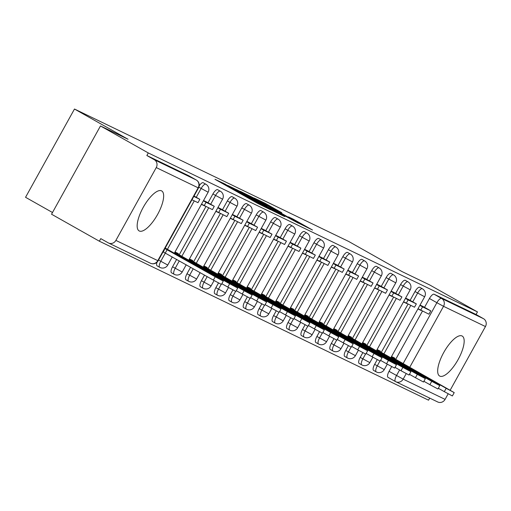 <?xml version="1.0" encoding="UTF-8"?>
<svg xmlns="http://www.w3.org/2000/svg" width="511" height="511" viewBox="0 0 511 511"><rect width="100%" height="100%" fill="white"/><g stroke="black" fill="none" stroke-linecap="round" stroke-linejoin="round"><path stroke-width="0.77" d="M225.46 184.286L214.978 179.284L257.416 203.244L270.453 209.721L229.867 187.167L225.46 184.286M377.259 359.616L374.633 364.362A5.883 2.05 119.4 0 0 373.586 370.379A5.883 2.05 119.4 0 0 373.63 370.405M362.829 352.647L360.198 357.393A5.883 2.05 119.4 0 0 359.156 363.41A5.883 2.05 119.4 0 0 359.195 363.436M348.393 345.679L345.762 350.425A5.883 2.05 119.4 0 0 344.721 356.442A5.883 2.05 119.4 0 0 344.759 356.461M333.958 338.71L331.332 343.449A5.883 2.05 119.4 0 0 330.285 349.473A5.883 2.05 119.4 0 0 330.33 349.492M319.528 331.735L316.897 336.481A5.883 2.05 119.4 0 0 315.855 342.498A5.883 2.05 119.4 0 0 315.894 342.523M305.093 324.766L302.461 329.512A5.883 2.05 119.4 0 0 301.42 335.529A5.883 2.05 119.4 0 0 301.458 335.555M290.657 317.797L288.032 322.543A5.883 2.05 119.4 0 0 286.984 328.56A5.883 2.05 119.4 0 0 287.029 328.579M276.227 310.829L273.596 315.568A5.883 2.05 119.4 0 0 272.555 321.591A5.883 2.05 119.4 0 0 272.593 321.611M261.792 303.853L259.16 308.599A5.883 2.05 119.4 0 0 258.119 314.616A5.883 2.05 119.4 0 0 258.157 314.642M247.356 296.885L244.731 301.631A5.883 2.05 119.4 0 0 243.683 307.648A5.883 2.05 119.4 0 0 243.728 307.673M232.927 289.916L230.295 294.662A5.883 2.05 119.4 0 0 229.254 300.679A5.883 2.05 119.4 0 0 229.292 300.698M218.491 282.947L215.859 287.687A5.883 2.05 119.4 0 0 214.818 293.71A5.883 2.05 119.4 0 0 214.856 293.729M204.528 275.129L201.43 280.718A5.883 2.05 119.4 0 0 200.382 286.735A5.883 2.05 119.4 0 0 200.427 286.76M190.59 267.259L186.994 273.749A5.883 2.05 119.4 0 0 185.953 279.766A5.883 2.05 119.4 0 0 185.991 279.792M176.653 259.39L172.558 266.78A5.883 2.05 119.4 0 0 171.517 272.797A5.883 2.05 119.4 0 0 171.555 272.817M157.049 262.2A5.883 2.05 119.4 0 0 157.081 265.829A5.883 2.05 119.4 0 0 157.126 265.848M161.533 190.846A22.957 7.997 119.4 0 0 143.316 207.21A22.957 7.997 119.4 0 0 139.12 230.908A22.957 7.997 119.4 0 0 139.279 230.991A22.957 7.997 119.4 0 0 157.497 214.626A22.957 7.997 119.4 0 0 161.693 190.929A22.957 7.997 119.4 0 0 161.533 190.846M462.053 335.97A22.957 7.997 119.4 0 0 443.829 352.335A22.957 7.997 119.4 0 0 439.639 376.032A22.957 7.997 119.4 0 0 439.799 376.115A22.957 7.997 119.4 0 0 458.016 359.75A22.957 7.997 119.4 0 0 462.206 336.053A22.957 7.997 119.4 0 0 462.053 335.97M281.778 212.704L265.158 203.321L254.267 198.076L298.328 223L312.483 230.014L293.212 219.162L288.46 216.881L301.541 224.438L292.349 219.519L260.08 201.174L281.778 212.704M115.882 240.406L157.79 260.648L198.166 187.818L156.251 167.576L115.882 240.406A5.883 5.519 -64.2 0 1 108.517 242.993A5.883 5.519 -64.2 0 1 108.223 242.84L100.776 238.637L99.351 241.211L51.547 214.224L100.475 125.955L128.05 139.267L74.478 109.028L348.534 241.377L402.106 271.616L429.674 284.934L477.478 311.921L148.279 152.942L146.849 155.516L154.296 159.719L196.211 179.961A5.883 2.05 -60.6 0 1 196.25 179.981A5.883 2.05 -60.6 0 1 196.301 180.013M100.475 125.955L148.279 152.942M240.176 191.453L227.644 185.397L270.089 209.357L284.237 216.377L240.176 191.453L239.953 191.855M240.317 191.325L254.299 198.274L298.36 223.192L269.859 207.651L284.914 216.581L240.298 191.363M395.431 381.532L388.06 377.373A5.883 2.05 -60.6 0 1 388.021 377.354A5.883 2.05 -60.6 0 1 389.063 371.331L391.694 366.591M395.725 359.316L422.463 311.078M424.539 307.335L429.438 298.507L436.879 302.71A5.883 2.05 -60.6 0 1 441.587 298.456L483.502 318.698A5.883 5.519 115.8 0 1 485.45 326.555L450.165 390.212M99.351 241.211L428.55 400.19L429.706 398.101M52.499 212.512L25.55 197.297L74.478 109.028M448.179 393.789L445.081 399.385A5.883 5.519 115.8 0 1 437.716 401.972L395.801 381.73A5.883 5.519 115.8 0 1 395.508 381.576A5.883 2.05 -60.6 0 1 395.469 381.557A5.883 2.05 -60.6 0 1 396.51 375.54L399.615 369.945M477.478 311.921L476.054 314.495L483.502 318.698M156.251 167.576A5.883 5.519 -64.2 0 0 154.296 159.719M178.058 254.108L178.345 253.584L175.011 251.974M201.404 204.368L204.739 205.978L204.189 205.671L206.042 202.324L203.372 200.817M206.872 202.12L203.544 200.51M192.494 261.076L192.781 260.559L189.447 258.949M215.834 211.337L219.168 212.946L218.625 212.64L220.477 209.293L217.807 207.785M221.308 209.088L217.973 207.479M206.929 268.045L207.217 267.528L203.876 265.918M230.269 218.306L233.604 219.922L233.054 219.609L234.907 216.262L232.237 214.754M235.743 216.064L232.409 214.448M221.359 275.014L221.646 274.496L218.312 272.887M244.705 225.281L248.039 226.89L247.49 226.577L249.342 223.237L246.672 221.723M250.173 223.032L246.845 221.416M235.795 281.989L236.082 281.472L232.748 279.856M259.134 232.25L262.469 233.859L261.926 233.553L263.778 230.206L261.108 228.698M264.609 230.001L261.274 228.391M250.23 288.958L250.518 288.44L247.177 286.831M273.57 239.218L276.905 240.828L276.355 240.521L278.208 237.174L275.538 235.667M279.044 236.97L275.71 235.36M264.66 295.926L264.947 295.409L261.613 293.799M288.006 246.187L291.34 247.803L290.791 247.49L292.643 244.143L289.973 242.636M293.48 243.945L290.146 242.329M279.095 302.895L279.383 302.378L276.049 300.768M302.435 253.162L305.77 254.772L305.227 254.459L307.079 251.118L304.409 249.604M307.909 250.914L304.575 249.298M293.531 309.87L293.819 309.353L290.484 307.737M316.871 260.131L320.205 261.741L319.656 261.434L321.515 258.087L318.838 256.579M322.345 257.883L319.011 256.273M307.961 316.839L308.248 316.322L304.914 314.712M331.307 267.1L334.641 268.709L334.092 268.403L335.944 265.056L333.274 263.548M336.781 264.851L333.447 263.242M322.396 323.808L322.684 323.291L319.349 321.681M345.736 274.068L349.077 275.685L348.528 275.372L350.38 272.024L347.71 270.517M351.21 271.826L347.876 270.21M336.832 330.777L337.119 330.259L333.785 328.65M360.172 281.044L363.506 282.653L362.957 282.34L364.816 279L362.139 277.486M365.646 278.795L362.312 277.179M351.261 337.752L351.549 337.234L348.215 335.618M374.608 288.012L377.942 289.622L377.393 289.315L379.245 285.968L376.575 284.461M380.082 285.764L376.748 284.154M365.697 344.721L365.985 344.203L362.65 342.594M389.037 294.981L392.378 296.591L391.828 296.284L393.681 292.937L391.011 291.43M394.511 292.733L391.177 291.123M380.133 351.689L380.42 351.172L377.086 349.562M403.473 301.95L406.807 303.566L406.258 303.253L408.117 299.906L405.44 298.398M408.947 299.708L405.613 298.092M381.295 352.347L408.034 304.109M410.109 300.359L415.002 291.532L417.647 293.027A5.883 2.05 -60.6 0 1 422.386 288.792L419.748 287.303A5.883 2.05 119.4 0 0 415.002 291.532M366.86 345.372L393.598 297.14M395.674 293.391L400.567 284.563L403.211 286.058A5.883 2.05 -60.6 0 1 407.957 281.823L405.312 280.335A5.883 2.05 119.4 0 0 400.567 284.563M352.424 338.403L379.162 290.165M381.238 286.422L386.131 277.594L388.775 279.083A5.883 2.05 -60.6 0 1 393.521 274.854L390.877 273.359A5.883 2.05 119.4 0 0 386.131 277.594M337.995 331.435L364.733 283.196M366.809 279.453L371.701 270.626L374.339 272.114A5.883 2.05 -60.6 0 1 379.085 267.885L376.447 266.391A5.883 2.05 119.4 0 0 371.701 270.626M323.559 324.466L350.297 276.227M352.373 272.478L357.266 263.65L359.91 265.145A5.883 2.05 -60.6 0 1 364.656 260.91L362.012 259.422A5.883 2.05 119.4 0 0 357.266 263.65M309.123 317.491L335.861 269.259M337.937 265.509L342.83 256.682L345.474 258.176A5.883 2.05 -60.6 0 1 350.22 253.941L347.576 252.453A5.883 2.05 119.4 0 0 342.83 256.682M294.694 310.522L321.432 262.284M323.508 258.54L328.401 249.713L331.039 251.201A5.883 2.05 -60.6 0 1 335.784 246.973L333.14 245.478A5.883 2.05 119.4 0 0 328.401 249.713M280.258 303.553L306.996 255.315M309.072 251.572L313.965 242.744L316.609 244.232A5.883 2.05 -60.6 0 1 321.349 240.004L318.711 238.509A5.883 2.05 119.4 0 0 313.965 242.744M265.822 296.584L292.56 248.346M294.636 244.597L299.529 235.769L302.173 237.264A5.883 2.05 -60.6 0 1 306.919 233.029L304.275 231.54A5.883 2.05 119.4 0 0 299.529 235.769M251.386 289.609L278.125 241.377M280.207 237.628L285.1 228.8L287.738 230.295A5.883 2.05 -60.6 0 1 292.484 226.06L289.839 224.572A5.883 2.05 119.4 0 0 285.1 228.8M236.957 282.64L263.695 234.402M265.771 230.659L270.664 221.831L273.308 223.32A5.883 2.05 -60.6 0 1 278.048 219.091L275.41 217.597A5.883 2.05 119.4 0 0 270.664 221.831M222.521 275.672L249.259 227.433M251.335 223.69L256.228 214.863L258.873 216.351A5.883 2.05 -60.6 0 1 263.619 212.122L260.974 210.628A5.883 2.05 119.4 0 0 256.228 214.863M208.086 268.703L234.824 220.465M236.906 216.715L241.799 207.888L244.437 209.382A5.883 2.05 -60.6 0 1 249.183 205.147L246.538 203.659A5.883 2.05 119.4 0 0 241.799 207.888M193.656 261.728L220.394 213.496M222.47 209.746L227.363 200.919L230.007 202.413A5.883 2.05 -60.6 0 1 234.747 198.179L232.109 196.69A5.883 2.05 119.4 0 0 227.363 200.919M179.22 254.759L205.959 206.521M208.034 202.778L212.927 193.95L215.572 195.438A5.883 2.05 -60.6 0 1 220.318 191.21L217.673 189.715A5.883 2.05 119.4 0 0 212.927 193.95M423.383 306.677L420.048 305.061M394.569 358.658L394.85 358.141L391.515 356.531M417.909 308.925L421.243 310.535L420.694 310.222L422.546 306.881L419.876 305.367M196.243 197.297L201.136 188.47A5.883 2.05 -60.6 0 1 205.882 184.241L203.237 182.746A5.883 2.05 119.4 0 0 199.201 185.819M476.054 314.495L434.139 294.253A5.883 2.05 119.4 0 0 429.438 298.507M146.849 155.516L188.763 175.752A5.883 2.05 -60.6 0 1 188.808 175.778A5.883 2.05 -60.6 0 1 188.846 175.797M230.493 186.854L272.906 210.609L230.493 186.854M255.264 199.341L246.078 194.423L250.409 196.99L266.729 205.856L255.264 199.341M223.275 281.082L221.423 284.429L213.374 280.117L215.227 276.777L223.275 281.082L165.213 248.027M213.374 280.117L163.341 252.038L164.925 248.538M191.964 199.763L197.987 202.675L199.846 199.328L193.816 196.422M199.846 199.328L194.027 196.045M215.227 276.777L165.194 248.691M167.186 249.655L165.328 252.996M237.711 288.057L235.858 291.398L227.81 287.093L229.663 283.746L237.711 288.057L174.839 252.287M227.81 287.093L221.819 283.714M201.519 204.157L212.423 209.644L214.275 206.297L206.042 202.324M214.275 206.297L206.827 202.094M229.663 283.746L174.558 252.798M181.616 256.624L181.264 257.257M179.348 256.171L179.629 255.66M252.147 295.026L250.288 298.373L242.24 294.061L244.098 290.714L252.147 295.026L189.274 259.256M242.24 294.061L236.254 290.682M215.949 211.132L226.858 216.613L228.711 213.272L220.477 209.293M228.711 213.272L221.263 209.063M244.098 290.714L188.987 259.767M196.052 263.593L195.7 264.225M193.778 263.139L194.065 262.635M266.576 301.995L264.724 305.342L256.675 301.03L258.528 297.683L266.576 301.995L203.704 266.225M256.675 301.03L250.69 297.651M230.384 218.101L241.288 223.588L243.147 220.241L234.907 216.262M243.147 220.241L235.699 216.038M258.528 297.683L203.423 266.742M210.487 270.562L210.136 271.194M208.213 270.115L208.494 269.604M281.012 308.963L279.159 312.31L271.111 308.005L272.963 304.658L281.012 308.963L218.14 273.2M271.111 308.005L265.12 304.62M244.82 225.07L255.724 230.557L257.576 227.21L249.342 223.237M257.576 227.21L250.128 223.007M272.963 304.658L217.858 273.711M224.917 277.537L224.572 278.169M222.649 277.083L222.93 276.572M295.447 315.939L293.589 319.279L285.54 314.974L287.399 311.627L295.447 315.939L232.575 280.169M285.54 314.974L279.555 311.595M259.249 232.039L270.159 237.526L272.012 234.179L263.778 230.206M272.012 234.179L264.564 229.976M287.399 311.627L232.288 280.68M239.352 284.506L239.001 285.138M237.085 284.052L237.366 283.541M309.877 322.907L308.024 326.254L299.976 321.943L301.829 318.596L309.877 322.907L247.011 287.137M299.976 321.943L293.991 318.564M273.685 239.014L284.589 244.494L286.447 241.154L278.208 237.174M286.447 241.154L279 236.944M301.829 318.596L246.724 287.648M253.788 291.474L253.437 292.107M251.514 291.021L251.795 290.516M324.313 329.876L322.46 333.223L314.412 328.912L316.264 325.571L324.313 329.876L261.44 294.106M314.412 328.912L308.42 325.533M288.121 245.983L299.024 251.469L300.877 248.122L292.643 244.143M300.877 248.122L293.435 243.919M316.264 325.571L261.159 294.623M268.218 298.443L267.873 299.076M265.95 297.996L266.231 297.485M338.748 336.845L336.89 340.192L328.841 335.887L330.7 332.54L338.748 336.845L275.876 301.081M328.841 335.887L322.856 332.501M302.55 252.951L313.46 258.438L315.313 255.091L307.079 251.118M315.313 255.091L307.865 250.888M330.7 332.54L275.589 301.592M282.653 305.418L282.302 306.051M280.386 304.965L280.667 304.454M353.178 343.82L351.325 347.161L343.277 342.855L345.129 339.508L353.178 343.82L290.312 308.05M343.277 342.855L337.292 339.476M316.986 259.92L327.89 265.407L329.748 262.06L321.515 258.087M329.748 262.06L322.3 257.857M345.129 339.508L290.024 308.561M297.089 312.387L296.738 313.019M294.815 311.934L295.096 311.423M367.613 350.789L365.761 354.136L357.713 349.824L359.565 346.477L367.613 350.789L304.741 315.019M357.713 349.824L351.721 346.445M331.422 266.895L342.325 272.376L344.178 269.035L335.944 265.056M344.178 269.035L336.736 264.826M359.565 346.477L304.46 315.53M311.525 319.356L311.173 319.988M309.251 318.902L309.532 318.398M382.049 357.757L380.19 361.105L372.142 356.793L374.001 353.452L382.049 357.757L319.177 321.987M372.142 356.793L366.157 353.414M345.851 273.864L356.761 279.351L358.613 276.004L350.38 272.024M358.613 276.004L351.166 271.801M374.001 353.452L318.896 322.505M325.954 326.325L325.603 326.957M323.687 325.877L323.968 325.366M396.479 364.726L394.626 368.073L386.578 363.768L388.43 360.421L396.479 364.726L333.613 328.963M386.578 363.768L380.593 360.383M360.287 280.833L371.19 286.32L373.049 282.973L364.816 279M373.049 282.973L365.601 278.77M388.43 360.421L333.325 329.474M340.39 333.3L340.039 333.932M338.116 332.846L338.397 332.335M410.914 371.701L409.062 375.042L401.014 370.737L402.866 367.39L410.914 371.701L348.042 335.931M401.014 370.737L395.022 367.358M374.723 287.802L385.626 293.288L387.479 289.941L379.245 285.968M387.479 289.941L380.037 285.738M402.866 367.39L347.761 336.442M354.826 340.269L354.474 340.901M352.552 339.815L352.833 339.304M425.35 378.67L423.491 382.017L415.443 377.706L417.302 374.359L425.35 378.67L362.478 342.9M415.443 377.706L409.458 374.327M389.152 294.777L400.062 300.257L401.914 296.917L393.681 292.937M401.914 296.917L394.466 292.707M417.302 374.359L362.197 343.411M369.255 347.237L368.904 347.87M366.987 346.784L367.268 346.279M439.779 385.639L437.927 388.986L429.879 384.674L431.731 381.334L439.779 385.639L376.914 349.869M429.879 384.674L423.894 381.295M403.588 301.745L414.498 307.232L416.35 303.885L408.117 299.906M416.35 303.885L408.902 299.682M431.731 381.334L376.626 350.386M383.691 354.206L383.339 354.838M381.417 353.759L381.704 353.248M454.215 392.608L452.363 395.955L444.315 391.65L446.167 388.303L454.215 392.608L391.343 356.844M444.315 391.65L438.329 388.264M418.024 308.714L428.927 314.201L430.786 310.854L422.546 306.881M430.786 310.854L423.338 306.651M446.167 388.303L391.062 357.355M398.126 361.181L397.775 361.814M395.853 360.728L396.134 360.217M222.809 183.705L223.173 183.047M244.737 196.083L245.101 195.426M376.268 371.893A5.883 2.05 -60.6 0 1 376.23 371.874A5.883 2.05 -60.6 0 1 377.271 365.857L379.954 361.015M374.633 364.362L384.272 369.6L387.287 364.164M361.839 364.924A5.883 2.05 -60.6 0 1 361.794 364.905A5.883 2.05 -60.6 0 1 362.842 358.882L365.525 354.046M360.198 357.393L369.836 362.631L372.851 357.195M347.403 357.956A5.883 2.05 -60.6 0 1 347.365 357.936A5.883 2.05 -60.6 0 1 348.406 351.913L351.089 347.078M345.762 350.425L355.407 355.662L358.422 350.22M332.968 350.987A5.883 2.05 -60.6 0 1 332.929 350.961A5.883 2.05 -60.6 0 1 333.97 344.944L336.653 340.102M331.332 343.449L340.971 348.694L343.986 343.251M318.538 344.012A5.883 2.05 -60.6 0 1 318.494 343.992A5.883 2.05 -60.6 0 1 319.541 337.975L322.224 333.134M316.897 336.481L326.535 341.718L329.55 336.283M304.102 337.043A5.883 2.05 -60.6 0 1 304.064 337.024A5.883 2.05 -60.6 0 1 305.105 331L307.788 326.165M302.461 329.512L312.106 334.75L315.121 329.314M289.667 330.074A5.883 2.05 -60.6 0 1 289.628 330.055A5.883 2.05 -60.6 0 1 290.67 324.031L293.352 319.196M288.032 322.543L297.67 327.781L300.685 322.339M275.237 323.105A5.883 2.05 -60.6 0 1 275.193 323.08A5.883 2.05 -60.6 0 1 276.24 317.063L278.923 312.221M273.596 315.568L283.235 320.812L286.249 315.37M260.802 316.13A5.883 2.05 -60.6 0 1 260.763 316.111A5.883 2.05 -60.6 0 1 261.804 310.094L264.487 305.252M259.16 308.599L268.805 313.837L271.82 308.401M246.366 309.161A5.883 2.05 -60.6 0 1 246.328 309.142A5.883 2.05 -60.6 0 1 247.369 303.119L250.051 298.283M244.731 301.631L254.369 306.868L257.384 301.433M231.937 302.193A5.883 2.05 -60.6 0 1 231.892 302.167A5.883 2.05 -60.6 0 1 232.939 296.15L235.616 291.315M230.295 294.662L239.934 299.9L242.949 294.457M217.501 295.224A5.883 2.05 -60.6 0 1 217.462 295.198A5.883 2.05 -60.6 0 1 218.504 289.181L221.186 284.34M215.859 287.687L225.504 292.931L228.513 287.489M203.065 288.249A5.883 2.05 -60.6 0 1 203.027 288.23A5.883 2.05 -60.6 0 1 204.068 282.213L207.172 276.617M201.43 280.718L211.069 285.956L214.083 280.52M188.636 281.28A5.883 2.05 -60.6 0 1 188.591 281.261A5.883 2.05 -60.6 0 1 189.638 275.237L193.235 268.748M186.994 273.749L196.633 278.987L200.146 272.65M174.2 274.311A5.883 2.05 -60.6 0 1 174.162 274.286A5.883 2.05 -60.6 0 1 175.203 268.269L179.297 260.885M172.558 266.78L182.197 272.018L186.208 264.787M159.764 267.342A5.883 2.05 -60.6 0 1 159.726 267.317A5.883 2.05 -60.6 0 1 160.767 261.3L165.36 253.015M158.551 260.048L167.768 265.049L172.271 256.918M389.063 371.331L403.166 379.143L445.081 399.385M403.173 363.519L436.879 302.71L443.535 306.313L409.694 367.364M406.232 373.611L403.166 379.143A5.883 5.519 115.8 0 1 395.801 381.73A5.883 5.883 0 0 1 395.469 381.557L388.021 377.354M485.45 326.555L443.535 306.313A5.883 5.519 -64.2 0 0 441.587 298.456L434.139 294.253M383.933 353.836L410.767 305.431M412.747 301.854L417.647 293.027L424.641 296.776A5.883 5.883 0 0 0 422.386 288.792M369.504 346.867L396.332 298.462M398.318 294.885L403.211 286.058L410.212 289.801A5.883 5.883 0 0 0 407.957 281.823M355.068 339.898L381.902 291.487M383.882 287.91L388.775 279.083L395.776 282.832A5.883 5.883 0 0 0 393.521 274.854M340.633 332.923L367.466 284.518M369.447 280.941L374.339 272.114L381.34 275.863A5.883 5.883 0 0 0 379.085 267.885M326.203 325.954L353.031 277.55M355.017 273.973L359.91 265.145L366.904 268.895A5.883 5.883 0 0 0 364.656 260.91M311.767 318.985L338.601 270.581M340.582 267.004L345.474 258.176L352.475 261.919A5.883 5.883 0 0 0 350.22 253.941M297.332 312.017L324.166 263.606M326.146 260.029L331.039 251.201L338.039 254.951A5.883 5.883 0 0 0 335.784 246.973M282.902 305.041L309.73 256.637M311.716 253.06L316.609 244.232L323.604 247.982A5.883 5.883 0 0 0 321.349 240.004M268.467 298.073L295.301 249.668M297.281 246.091L302.173 237.264L309.174 241.013A5.883 5.883 0 0 0 306.919 233.029M254.031 291.104L280.865 242.699M282.845 239.122L287.738 230.295L294.738 234.038A5.883 5.883 0 0 0 292.484 226.06M239.595 284.135L266.429 235.724M268.416 232.147L273.308 223.32L280.303 227.069A5.883 5.883 0 0 0 278.048 219.091M225.166 277.16L252 228.756M253.98 225.179L258.873 216.351L265.873 220.1A5.883 5.883 0 0 0 263.619 212.122M210.73 270.191L237.564 221.787M239.544 218.21L244.437 209.382L251.438 213.132A5.883 5.883 0 0 0 249.183 205.147M196.294 263.222L223.128 214.818M225.115 211.241L230.007 202.413L237.002 206.157A5.883 5.883 0 0 0 234.747 198.179M181.865 256.254L208.692 207.843M210.679 204.266L215.572 195.438L222.572 199.188A5.883 5.883 0 0 0 220.318 191.21M167.429 249.279L194.263 200.874M198.862 187.186L208.137 192.219A5.883 5.883 0 0 0 205.882 184.241M188.763 175.752L196.211 179.961A5.883 5.519 -64.2 0 1 198.166 187.818L198.504 187.959A5.883 5.883 0 0 0 196.25 179.981L188.808 175.778M158.135 260.789L157.79 260.648A5.883 5.519 115.8 0 1 150.432 263.235A5.883 5.883 0 0 0 158.135 260.789L198.504 187.959M229.643 187.563L229.867 187.167M233.182 189.562L233.406 189.159M243.536 195.406L243.856 194.825M251.572 199.942L251.795 199.546M255.11 201.941L255.334 201.538M236.695 190.066L236.912 189.683M250.824 196.876L251.035 196.505M254.076 198.67L254.299 198.274M266.378 206.112L266.557 205.792M293.027 219.506L293.212 219.162M296.259 221.327L296.482 220.931M264.947 203.697L265.158 203.321M268.198 205.492L268.422 205.09M373.586 370.379L376.23 371.874A5.883 5.883 0 0 0 384.272 369.6M359.156 363.41L361.794 364.905A5.883 5.883 0 0 0 369.836 362.631M344.721 356.442L347.365 357.936A5.883 5.883 0 0 0 355.407 355.662M330.285 349.473L332.929 350.961A5.883 5.883 0 0 0 340.971 348.694M315.855 342.498L318.494 343.992A5.883 5.883 0 0 0 326.535 341.718M301.42 335.529L304.064 337.024A5.883 5.883 0 0 0 312.106 334.75M286.984 328.56L289.628 330.055A5.883 5.883 0 0 0 297.67 327.781M272.555 321.591L275.193 323.08A5.883 5.883 0 0 0 283.235 320.812M258.119 314.616L260.763 316.111A5.883 5.883 0 0 0 268.805 313.837M243.683 307.648L246.328 309.142A5.883 5.883 0 0 0 254.369 306.868M229.254 300.679L231.892 302.167A5.883 5.883 0 0 0 239.934 299.9M214.818 293.71L217.462 295.198A5.883 5.883 0 0 0 225.504 292.931M200.382 286.735L203.027 288.23A5.883 5.883 0 0 0 211.069 285.956M185.953 279.766L188.591 281.261A5.883 5.883 0 0 0 196.633 278.987M171.517 272.797L174.162 274.286A5.883 5.883 0 0 0 182.197 272.018M157.081 265.829L159.726 267.317A5.883 5.883 0 0 0 167.768 265.049M208.137 192.219L174.277 253.309M222.572 199.188L188.706 260.278M237.002 206.157L203.142 267.247M251.438 213.132L217.577 274.222M265.873 220.1L232.007 281.191M280.303 227.069L246.443 288.159M294.738 234.038L260.878 295.128M309.174 241.013L275.308 302.103M323.604 247.982L289.743 309.072M338.039 254.951L304.179 316.041M352.475 261.919L318.609 323.009M366.904 268.895L333.044 329.985M381.34 275.863L347.48 336.953M395.776 282.832L361.909 343.922M410.212 289.801L376.345 350.891M424.641 296.776L390.781 357.866M108.517 242.993L150.432 263.235M224.399 184.605L224.687 184.088M246.328 196.984L246.615 196.467M266.538 206.201L266.729 205.856"/></g></svg>
